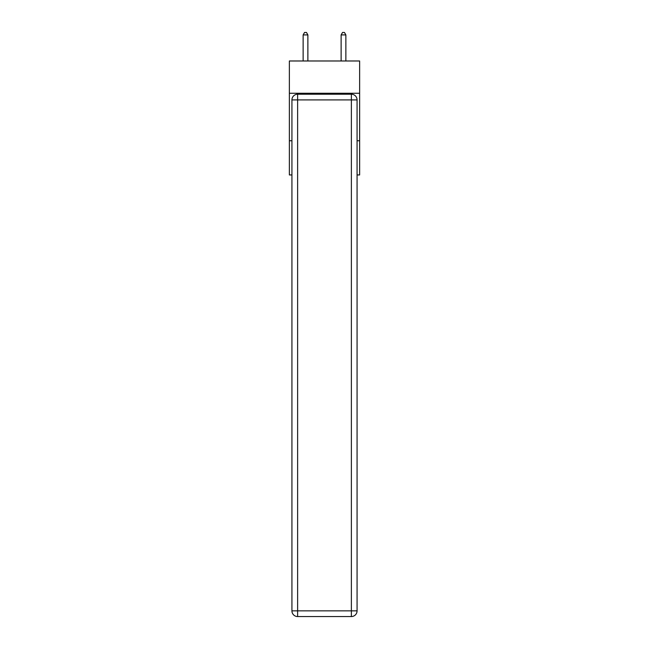 <?xml version="1.0" encoding="UTF-8"?>
<svg xmlns="http://www.w3.org/2000/svg" width="649" height="649" viewBox="0 0 649 649"><rect width="100%" height="100%" fill="white"/><g stroke="black" fill="none" stroke-linecap="round" stroke-linejoin="round"><path stroke-width="0.97" d="M359.635 93.269L359.635 60.982L289.365 60.982L289.365 93.269L359.635 93.269L359.635 174.946L357.072 174.946M291.928 140.752L289.365 140.752L289.365 93.269M359.635 140.752L357.072 140.752M289.365 140.752L289.365 174.946L291.928 174.946M297.623 94.219L351.377 94.219A5.695 5.695 0 0 1 357.072 99.914L357.072 610.855A5.695 5.695 0 0 1 351.377 616.55L297.623 616.55L297.623 610.855L351.377 610.855L351.377 99.914L297.623 99.914L297.623 610.855L291.928 610.855L291.928 99.914L297.623 99.914L297.623 94.219A5.695 5.695 0 0 0 291.928 99.914A5.695 5.695 0 0 1 297.623 94.219M291.928 610.855A5.695 5.695 0 0 0 297.623 616.55A5.695 5.695 0 0 1 291.928 610.855M307.877 60.982L307.877 34.916L303.132 34.916L303.132 60.982M303.132 34.916L304.559 32.45L306.458 32.45L307.877 34.916M345.868 60.982L345.868 34.916L341.123 34.916L341.123 60.982M341.123 34.916L342.542 32.45L344.441 32.45L345.868 34.916M351.377 616.55A5.695 5.695 0 0 0 357.072 610.855L351.377 610.855L351.377 616.55M357.072 99.914A5.695 5.695 0 0 0 351.377 94.219L351.377 99.914L357.072 99.914"/></g></svg>
